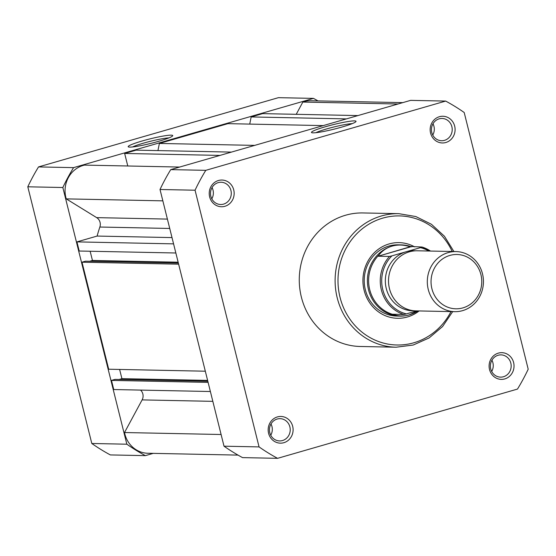 <?xml version="1.0" encoding="UTF-8"?>
<svg xmlns="http://www.w3.org/2000/svg" width="556" height="556" viewBox="0 0 556 556"><rect width="100%" height="100%" fill="white"/><g stroke="black" fill="none" stroke-linecap="round" stroke-linejoin="round"><path stroke-width="0.83" d="M455.989 251.576L417.202 250.784A30.052 28.064 91.2 0 0 409.348 251.819A30.052 28.064 91.2 0 0 388.72 284.498A30.052 28.064 91.2 0 0 415.971 310.88L454.759 311.673A30.052 28.064 -88.8 0 1 427.508 285.291A30.052 28.064 -88.8 0 1 448.143 252.612A30.052 28.064 -88.8 0 1 455.989 251.576A30.052 28.064 -88.8 0 1 483.24 277.965A30.052 28.064 -88.8 0 1 462.606 310.637A30.052 28.064 -88.8 0 1 454.759 311.673M449.873 255.426A27.161 25.361 91.2 0 0 431.901 288.724A27.161 25.361 91.2 0 0 462.946 307.871A27.161 25.361 91.2 0 0 480.912 274.574A27.161 25.361 91.2 0 0 449.873 255.426M415.603 250.805A30.052 28.064 91.2 0 0 406.165 251.75L391.917 255.864A33.951 31.699 91.2 0 0 382.771 289.613A33.951 31.699 91.2 0 0 406.387 313.897L403.941 314.481A35.063 32.741 -88.8 0 1 389.471 256.448L391.917 255.864M428.752 251.02A33.951 31.699 91.2 0 0 420.412 247.642L422.06 247.038L408.931 246.391C403.107 244.689 397.491 244.598 392.084 246.12A35.619 33.263 91.2 0 0 367.634 284.853A35.619 33.263 91.2 0 0 399.931 316.121A35.619 33.263 91.2 0 0 409.23 314.898C403.83 316.42 398.673 316.336 393.766 314.654L392.633 314.244L403.941 314.481M420.412 247.642L406.165 251.75A30.052 28.064 91.2 0 0 385.642 285.277A30.052 28.064 91.2 0 0 414.38 310.797M416.778 310.894L406.387 313.897M410.752 246.808L378.163 256.219L389.471 256.448M422.087 247.045L430.518 251.062M410.314 246.746L378.163 256.219M411.558 246.829A35.619 33.263 91.2 0 0 401.383 244.897A35.619 33.263 91.2 0 0 392.084 246.12C386.698 247.712 382.306 250.693 378.914 255.058L378.066 256.059M417.799 310.915L409.23 314.898A35.619 33.263 91.2 0 0 417.89 310.915M378.914 255.058A35.063 32.741 91.2 0 0 369.719 289.655A35.063 32.741 91.2 0 0 393.766 314.654M268.583 433.291A13.358 12.475 -88.8 0 1 277.416 416.917A13.358 12.475 -88.8 0 1 292.685 426.327A13.358 12.475 -88.8 0 1 283.845 442.701A13.358 12.475 -88.8 0 1 268.583 433.291M289.878 426.897A11.134 10.39 91.2 0 0 280.064 418.661A11.134 10.39 91.2 0 0 269.792 432.693A11.134 10.39 91.2 0 0 279.605 440.922A11.134 10.39 91.2 0 0 289.878 426.897M209.64 196.873A13.358 12.475 -88.8 0 1 218.473 180.498A13.358 12.475 -88.8 0 1 233.742 189.916A13.358 12.475 -88.8 0 1 224.902 206.29A13.358 12.475 -88.8 0 1 209.64 196.873M230.935 190.479A11.134 10.39 91.2 0 0 221.121 182.25A11.134 10.39 91.2 0 0 210.849 196.275A11.134 10.39 91.2 0 0 220.662 204.504A11.134 10.39 91.2 0 0 230.935 190.479M430.573 133.086A13.358 12.475 -88.8 0 1 439.414 116.711A13.358 12.475 -88.8 0 1 454.676 126.129A13.358 12.475 -88.8 0 1 445.842 142.503A13.358 12.475 -88.8 0 1 430.573 133.086M451.868 126.692A11.134 10.39 91.2 0 0 442.055 118.463A11.134 10.39 91.2 0 0 431.79 132.495A11.134 10.39 91.2 0 0 441.603 140.724A11.134 10.39 91.2 0 0 451.868 126.692M489.516 369.504A13.358 12.475 -88.8 0 1 498.357 353.13A13.358 12.475 -88.8 0 1 513.619 362.547A13.358 12.475 -88.8 0 1 504.785 378.921A13.358 12.475 -88.8 0 1 489.516 369.504M510.818 363.11A11.134 10.39 91.2 0 0 501.005 354.881A11.134 10.39 91.2 0 0 490.733 368.906A11.134 10.39 91.2 0 0 500.546 377.135A11.134 10.39 91.2 0 0 510.818 363.11M419.127 310.943A37.843 35.341 -88.8 0 1 364.124 290.315A37.843 35.341 -88.8 0 1 376.197 250.964A37.843 35.341 -88.8 0 1 414.672 246.892M401.383 244.897L398.2 244.835A35.619 33.263 91.2 0 0 365.334 289.718A35.619 33.263 91.2 0 0 396.741 316.051L399.931 316.121M354.464 120.888A22.963 2.293 166 0 1 355.965 121.569A22.963 2.293 166 0 1 337.096 128.38A22.963 2.293 166 0 1 313.028 132.856A22.963 2.293 166 0 1 311.631 132.62A22.963 2.293 166 0 1 328.2 125.955A22.963 2.293 166 0 1 354.464 120.888M491.699 371.464A11.134 10.39 91.2 0 0 492.894 362.741A11.134 10.39 91.2 0 0 491.928 360.191M432.756 135.045A11.134 10.39 91.2 0 0 433.951 126.33A11.134 10.39 91.2 0 0 432.985 123.773M211.815 198.833A11.134 10.39 91.2 0 0 213.011 190.11A11.134 10.39 91.2 0 0 212.044 187.56M270.758 435.244A11.134 10.39 91.2 0 0 271.96 426.528A11.134 10.39 91.2 0 0 270.994 423.971M301.373 297.106A66.783 62.362 91.2 0 0 360.267 346.478L396.108 347.215A66.783 62.362 -88.8 0 1 337.214 297.835A66.783 62.362 -88.8 0 1 398.833 213.671L362.992 212.941A66.783 62.362 91.2 0 0 301.373 297.106M259.061 446.906L224.012 446.19A199.799 186.566 91.2 0 0 242.548 457.616L277.59 458.332A199.799 186.566 91.2 0 1 259.061 446.906L195.059 190.215A199.799 186.566 91.2 0 1 205.783 170.338L445.669 101.081L410.627 100.365L170.741 169.622A199.799 186.566 91.2 0 0 160.017 189.499L195.059 190.215M224.012 446.19L160.017 189.499M277.59 458.332L517.476 389.082A199.799 186.566 91.2 0 0 528.2 369.205L464.197 112.514A199.799 186.566 91.2 0 0 445.669 101.081M170.741 169.622L205.783 170.338M352.233 123.627A20.739 2.071 -14 0 0 333.781 127.011A20.739 2.071 -14 0 0 315.891 132.689M129.729 147.111A22.963 2.293 166 0 1 128.339 146.881A22.963 2.293 166 0 1 144.907 140.216A22.963 2.293 166 0 1 171.172 135.15A22.963 2.293 166 0 1 172.673 135.831A22.963 2.293 166 0 1 153.803 142.642A22.963 2.293 166 0 1 129.729 147.111M168.941 137.888A20.739 2.071 -14 0 0 150.488 141.273A20.739 2.071 -14 0 0 132.599 146.951M62.842 187.511L27.8 186.795L91.803 443.486A199.799 186.566 -88.8 0 0 110.331 454.919L145.373 455.635A199.799 186.566 -88.8 0 1 126.844 444.202L62.842 187.511A199.799 186.566 -88.8 0 1 73.573 167.634L313.452 98.384A199.799 186.566 -88.8 0 1 317.983 100.9M145.373 455.635L153.22 453.369M27.8 186.795A199.799 186.566 -88.8 0 1 38.524 166.918L278.41 97.668L313.452 98.384M91.803 443.486L126.844 444.202M38.524 166.918L73.573 167.634M175.842 252.994L79.216 251.02L76.936 241.888L97.112 236.064A147.59 137.819 -88.8 0 1 99.865 227.029A7.791 7.277 91.2 0 0 100.059 222.358A7.791 7.277 91.2 0 0 96.674 217.639L66.254 198.874A26.16 24.422 -88.8 0 1 84.477 165.104L179.651 167.05M238.017 455.1L147.882 453.258A26.16 24.422 -88.8 0 1 124.509 432.533L142.114 399.903A7.791 7.277 91.2 0 0 142.85 393.989A7.791 7.277 91.2 0 0 140.55 390.09M210.383 391.514L113.751 389.541L111.478 380.401L114.988 379.387L207.833 381.284M119.088 379.47L121.917 378.657L119.616 369.448M205.317 371.206L108.691 369.226L82.003 262.196L85.52 261.181L178.358 263.078M89.62 261.264L92.442 260.451L90.148 251.242M127.776 165.987L124.655 153.463L136.137 150.148L231.442 152.101M157.939 150.593L159.37 143.441L227.925 123.647L323.231 125.6M249.734 124.092L251.159 116.941L262.64 113.626L357.946 115.579M296.223 114.314L302.832 102.061A26.16 24.422 -88.8 0 1 310.943 100.754L402.78 102.631M124.509 432.533L221.1 434.507M111.478 380.401L208.104 382.382M121.917 378.657L207.61 380.408M82.003 262.196L178.629 264.169M92.442 260.451L178.142 262.203M76.936 241.888L173.569 243.862M97.112 236.064L172.006 237.593M66.254 198.874L162.845 200.848M124.655 153.463L219.961 155.409M159.37 143.441L254.676 145.387M251.159 116.941L346.464 118.894M302.832 102.061L398.013 104.007M422.101 247.052A35.063 32.741 -88.8 0 1 430.476 251.055M452.223 251.5A64.559 60.284 91.2 0 0 376.947 220.141A64.559 60.284 91.2 0 0 340.022 297.272A64.559 60.284 91.2 0 0 390.889 344.553A64.559 60.284 91.2 0 0 450.992 311.596M96.674 217.639L167.391 219.085M142.114 399.903L212.837 401.349M99.865 227.029L169.726 228.46M396.108 347.215L413.205 345.033L429.1 337.958L442.59 326.532L452.667 311.631M453.898 251.534L444.439 236.237L431.421 224.27L415.825 216.548L398.833 213.671"/></g></svg>
